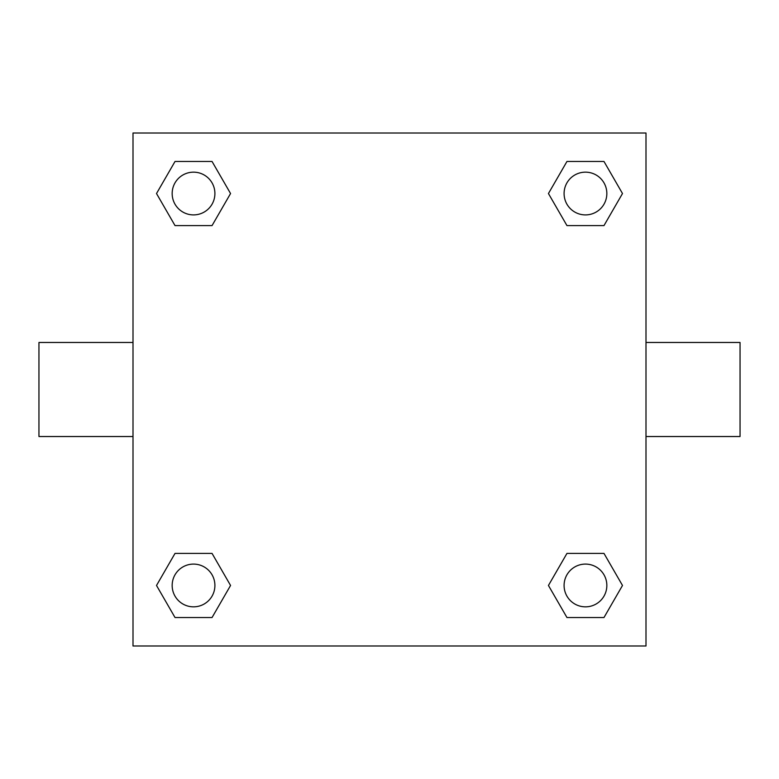 <?xml version="1.0" encoding="UTF-8"?>
<svg xmlns="http://www.w3.org/2000/svg" width="779" height="779" viewBox="0 0 779 779"><rect width="100%" height="100%" fill="white"/><g stroke="black" fill="none" stroke-linecap="round" stroke-linejoin="round"><path stroke-width="1.17" d="M645.995 342.478L740.05 342.478L740.05 436.522L645.995 436.522M133.005 436.522L38.95 436.522L38.95 342.478L133.005 342.478M133.005 133.005L645.995 133.005L645.995 645.995L133.005 645.995L133.005 133.005M175.022 553.402L212.044 553.402L230.555 585.467L212.044 617.533L175.022 617.533L156.511 585.467L175.022 553.402L212.044 553.402L175.022 553.402M566.956 161.467L603.978 161.467L622.489 193.533L603.978 225.598L566.956 225.598L548.445 193.533L566.956 161.467L603.978 161.467L566.956 161.467M175.022 161.467L212.044 161.467L230.555 193.533L212.044 225.598L175.022 225.598L156.511 193.533L175.022 161.467L212.044 161.467L175.022 161.467M566.956 553.402L603.978 553.402L622.489 585.467L603.978 617.533L566.956 617.533L548.445 585.467L566.956 553.402L603.978 553.402L566.956 553.402M603.978 617.533L566.956 617.533L603.978 617.533M606.841 585.467A21.374 21.374 0 0 0 574.775 566.956A21.374 21.374 0 0 0 574.775 603.978A21.374 21.374 0 0 0 606.841 585.467M212.044 617.533L175.022 617.533L212.044 617.533M214.907 585.467A21.374 21.374 0 0 0 182.851 566.956A21.374 21.374 0 0 0 182.851 603.978A21.374 21.374 0 0 0 214.907 585.467M603.978 225.598L566.956 225.598L603.978 225.598M606.841 193.533A21.374 21.374 0 0 0 574.775 175.022A21.374 21.374 0 0 0 574.775 212.044A21.374 21.374 0 0 0 606.841 193.533M212.044 225.598L175.022 225.598L212.044 225.598M214.907 193.533A21.374 21.374 0 0 0 182.851 175.022A21.374 21.374 0 0 0 182.851 212.044A21.374 21.374 0 0 0 214.907 193.533"/></g></svg>
